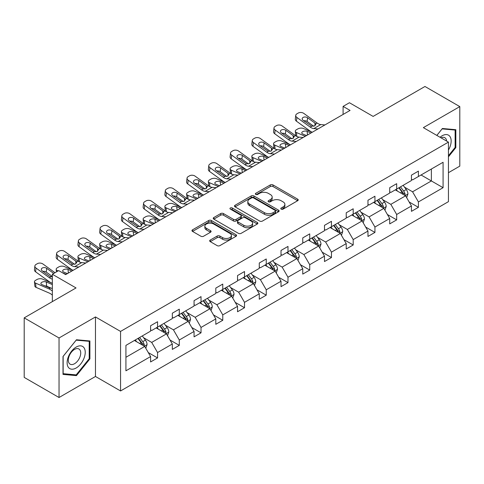 <?xml version="1.0" encoding="UTF-8"?>
<svg xmlns="http://www.w3.org/2000/svg" width="484" height="484" viewBox="0 0 484 484"><rect width="100%" height="100%" fill="white"/><g stroke="black" fill="none" stroke-linecap="round" stroke-linejoin="round"><path stroke-width="0.73" d="M281.198 209.118A1.355 0.78 0 0 0 283.11 209.118L297.642 200.727A1.936 1.119 0 0 0 298.211 199.94A1.936 1.119 0 0 0 297.642 199.148L273.024 184.936A1.936 1.119 0 0 0 270.29 184.936L255.758 193.322A1.355 0.78 0 0 0 255.358 193.878A1.355 0.78 0 0 0 255.758 194.429A1.355 0.78 0 0 0 257.669 194.429L259.551 193.346A6.189 3.576 0 0 1 268.305 193.346L270.356 194.532A6.189 3.576 0 0 1 272.171 197.055A6.189 3.576 0 0 1 270.356 199.583L268.475 200.666A1.355 0.78 0 0 0 268.082 201.223A1.355 0.78 0 0 0 268.475 201.774A1.355 0.78 0 0 0 270.393 201.774L272.268 200.691A6.189 3.576 0 0 1 281.022 200.691L283.079 201.87A6.189 3.576 0 0 1 284.888 204.399A6.189 3.576 0 0 1 283.079 206.928L281.198 208.011A1.355 0.78 0 0 0 280.799 208.568A1.355 0.78 0 0 0 281.198 209.118L281.198 208.011M448.444 172.691L459.8 166.133L459.8 106.601L424.964 86.485L373.128 116.414L349.436 102.735L343.096 106.401L343.096 114.442M59.036 397.515L95.475 376.473L95.475 316.941L59.036 337.977L59.036 397.515L24.2 377.399L24.2 317.867L76.036 287.938L52.351 274.259L52.351 301.617M59.036 337.977L24.2 317.867M210.244 240.052A1.936 1.119 0 0 0 209.675 240.844A1.936 1.119 0 0 0 210.244 241.631L217.147 245.624A1.936 1.119 0 0 0 219.887 245.624L236.023 236.301A1.936 1.119 0 0 0 236.591 235.514A1.936 1.119 0 0 0 236.023 234.722L211.405 220.51A1.936 1.119 0 0 0 208.671 220.51L192.529 229.827A1.936 1.119 0 0 0 191.96 230.62A1.936 1.119 0 0 0 192.529 231.406L200.872 236.222A1.936 1.119 0 0 0 203.607 236.222L210.516 232.235A1.936 1.119 0 0 0 211.084 231.449A1.936 1.119 0 0 0 210.516 230.656L206.378 228.267A5.173 2.989 0 0 1 204.865 226.155A5.173 2.989 0 0 1 208.053 223.396A5.173 2.989 0 0 1 213.698 224.044L229.906 233.403A5.173 2.989 0 0 1 231.419 235.514A5.173 2.989 0 0 1 228.224 238.273A5.173 2.989 0 0 1 222.586 237.626L219.887 236.065A1.936 1.119 0 0 0 217.147 236.065L210.244 240.052L210.244 241.631M52.351 274.259L58.691 270.598L65.655 274.622L350.065 110.419L343.096 106.401M95.475 316.941L120.558 331.419L448.444 142.121L448.444 201.653L120.558 390.957L120.558 331.419M459.8 106.601L423.361 127.637L448.444 142.121M259.69 221.061A1.936 1.119 0 0 0 262.425 221.061L278.56 211.744A1.936 1.119 0 0 0 279.129 210.951A1.936 1.119 0 0 0 278.56 210.165L253.943 195.947A1.936 1.119 0 0 0 251.208 195.947L235.067 205.27A1.936 1.119 0 0 0 234.498 206.057A1.936 1.119 0 0 0 235.067 206.849L259.69 221.061M230.892 209.409A1.355 0.78 0 0 1 232.266 209.602L232.266 207.993L257.294 222.446A1.936 1.119 0 0 1 257.863 223.233A1.936 1.119 0 0 1 257.294 224.025L241.153 233.342A1.936 1.119 0 0 1 238.418 233.342L213.801 219.125L213.801 217.546A1.936 1.119 0 0 0 213.232 218.338A1.936 1.119 0 0 0 213.801 219.125M213.801 217.546L220.704 213.559A1.936 1.119 0 0 1 223.439 213.559L233.427 219.325A1.936 1.119 0 0 0 236.162 219.325L240.742 216.681A1.936 1.119 0 0 0 241.31 215.888A1.936 1.119 0 0 0 240.742 215.102L230.348 209.1A1.355 0.78 0 0 1 229.954 208.543A1.355 0.78 0 0 1 230.789 207.824A1.355 0.78 0 0 1 232.266 207.993M125.925 345.382L150.591 331.141L150.591 325.75L157.554 321.727L157.554 327.117L172.328 318.587L172.328 313.196L179.292 309.179L179.292 314.57L194.066 306.039L194.066 300.649L201.029 296.625L201.029 302.016L215.803 293.492L215.803 288.101L222.767 284.078L222.767 289.468L237.541 280.938L237.541 275.547L244.511 271.524L244.511 276.915L259.279 268.39L259.279 263L266.248 258.976L266.248 264.367L281.016 255.836L281.016 250.446L287.986 246.423L287.986 251.813L302.754 243.289L302.754 237.898L309.724 233.875L309.724 239.265L324.492 230.735L324.492 225.344L331.461 221.321L331.461 226.712L346.229 218.187L346.229 212.797L353.199 208.773L353.199 214.164L367.967 205.633L367.967 200.243L374.937 196.226L374.937 201.61L389.711 193.086L389.711 187.695L396.674 183.672L396.674 189.062L411.448 180.532L411.448 175.148L418.412 171.124L418.412 176.515L443.078 162.273L443.078 187.695L418.412 201.937L418.412 207.327L411.448 211.351L411.448 205.96L396.674 214.485L396.674 219.875L389.711 223.898L389.711 218.508L374.937 227.038L374.937 232.429L367.967 236.446L367.967 231.062L353.199 239.586L353.199 244.977L346.229 249L346.229 243.609L331.461 252.14L331.461 257.53L324.492 261.548L324.492 256.157L309.724 264.688L309.724 270.078L302.754 274.101L302.754 268.711L287.986 277.235L287.986 282.626L281.016 286.649L281.016 281.258L266.248 289.789L266.248 295.179L259.279 299.203L259.279 293.812L244.511 302.337L244.511 307.727L237.541 311.75L237.541 306.36L222.767 314.89L222.767 320.281L215.803 324.304L215.803 318.914L201.029 327.438L201.029 332.829L194.066 336.852L194.066 331.461L179.292 339.992L179.292 345.382L172.328 349.406L172.328 344.015L157.554 352.54L157.554 357.93L150.591 361.953L150.591 356.563L125.925 370.804L125.925 345.382M156.163 327.922L166.472 333.875L151.704 342.406L143.639 337.747M151.704 342.406L157.554 352.54M166.472 333.875L172.328 344.015M150.591 329.852L151.704 330.499L157.554 327.117M177.9 315.374L188.209 321.328L173.441 329.852L165.377 325.194M173.441 329.852L179.292 339.992M188.209 321.328L194.066 331.461M172.328 317.304L173.441 317.946L179.292 314.57M199.638 302.821L209.947 308.774L195.179 317.304L187.114 312.646M195.179 317.304L201.029 327.438M209.947 308.774L215.803 318.914M194.066 304.751L195.179 305.398L201.029 302.016M221.376 290.273L231.691 296.226L216.917 304.751L208.852 300.098M216.917 304.751L222.767 314.89M231.691 296.226L237.541 306.36M215.803 292.203L216.917 292.844L222.767 289.468M243.113 277.719L253.428 283.672L238.654 292.203L230.59 287.544M238.654 292.203L244.511 302.337M253.428 283.672L259.279 293.812M237.541 279.649L238.654 280.296L244.511 276.915M264.851 265.171L275.166 271.125L260.392 279.649L252.327 274.997M260.392 279.649L266.248 289.789M275.166 271.125L281.016 281.258M259.279 267.101L260.392 267.743L266.248 264.367M286.589 252.618L296.904 258.571L282.13 267.101L274.065 262.443M282.13 267.101L287.986 277.235M296.904 258.571L302.754 268.711M281.016 254.548L282.13 255.195L287.986 251.813M308.326 240.07L318.641 246.023L303.867 254.548L295.803 249.895M303.867 254.548L309.724 264.688M318.641 246.023L324.492 256.157M302.754 242L303.867 242.641L309.724 239.265M330.07 227.516L340.379 233.469L325.611 242L317.54 237.341M325.611 242L331.461 252.14M340.379 233.469L346.229 243.609M324.492 229.452L325.611 230.094L331.461 226.712M351.808 214.969L362.117 220.922L347.349 229.452L339.284 224.794M347.349 229.452L353.199 239.586M362.117 220.922L367.967 231.062M346.229 216.899L347.349 217.54L353.199 214.164M373.545 202.415L383.854 208.374L369.086 216.899L361.022 212.24M369.086 216.899L374.937 227.038M383.854 208.374L389.711 218.508M367.967 204.351L369.086 204.992L374.937 201.61M395.283 189.867L405.592 195.82L390.824 204.351L382.759 199.692M390.824 204.351L396.674 214.485M405.592 195.82L411.448 205.96M389.711 191.797L390.824 192.444L396.674 189.062M421.062 174.984L431.371 180.937L412.562 191.797L404.497 187.145M412.562 191.797L418.412 201.937M443.078 187.695L431.371 180.937L431.371 169.031L443.078 162.273M95.475 376.473L120.558 390.957M411.448 179.249L412.562 179.891L418.412 176.515M125.925 357.289L144.734 346.429L134.425 340.47M144.734 346.429L150.591 356.563M409.149 201.973L418.412 207.327M387.412 214.527L396.674 219.875M365.668 227.075L374.937 232.429M343.93 239.628L353.199 244.977M322.193 252.176L331.461 257.53M300.455 264.73L309.724 270.078M278.717 277.278L287.986 282.626M256.98 289.831L266.248 295.179M235.242 302.379L244.511 307.727M213.504 314.927L222.767 320.281M191.767 327.48L201.029 332.829M170.029 340.028L179.292 345.382M148.292 352.582L157.554 357.93M448.444 156.81L455.831 147.626L455.831 129.694L442.382 128.496L436.822 135.411M89.903 358.892L89.903 340.96L76.454 339.762L63.011 356.49L63.011 374.416L76.454 375.62L89.903 358.892L89.207 358.487M281.736 209.312L283.079 208.537A6.189 3.576 0 0 0 284.888 206.009L284.888 204.399M272.171 197.055L272.171 198.664A6.189 3.576 0 0 1 270.356 201.193L269.019 201.967M297.642 199.148L297.642 200.727L273.024 186.546A1.936 1.119 0 0 0 270.29 186.546L256.296 194.622M278.536 211.756L253.943 197.557A1.936 1.119 0 0 0 251.208 197.557L235.091 206.862M275.142 211.508A1.355 0.78 0 0 0 275.541 210.951A1.355 0.78 0 0 0 275.142 210.401L253.531 197.926A1.355 0.78 0 0 0 251.619 197.926L249.635 199.069A6.189 3.576 0 0 0 247.82 201.598A6.189 3.576 0 0 0 249.635 204.121L264.409 212.651A6.189 3.576 0 0 0 273.157 212.651L275.142 211.508L275.142 213.117A1.355 0.78 0 0 0 275.541 212.561L275.541 210.951M247.82 201.598L247.82 203.207A6.189 3.576 0 0 0 249.635 205.73L249.635 204.121M275.142 213.117L273.157 214.261A6.189 3.576 0 0 1 264.409 214.261L249.635 205.73M213.825 219.143L220.704 215.168L220.704 213.559M241.31 215.888L241.31 217.498A1.936 1.119 0 0 1 240.742 218.29L236.162 220.934A1.936 1.119 0 0 1 233.427 220.934L223.439 215.168A1.936 1.119 0 0 0 220.704 215.168M232.266 209.602L257.27 224.038M243.785 225.308A5.173 2.989 0 0 0 249.423 225.955A5.173 2.989 0 0 0 252.618 223.197A5.173 2.989 0 0 0 251.105 221.079L245.394 217.788A1.936 1.119 0 0 0 242.659 217.788L238.074 220.432A1.936 1.119 0 0 0 237.511 221.218A1.936 1.119 0 0 0 238.074 222.011L243.785 225.308L243.785 226.917A5.173 2.989 0 0 0 249.423 227.565A5.173 2.989 0 0 0 252.618 224.806L252.618 223.197M237.511 221.218L237.511 222.828A1.936 1.119 0 0 0 238.074 223.62L238.074 222.011M243.785 226.917L238.074 223.62M231.419 235.514L231.419 237.124A5.173 2.989 0 0 1 228.224 239.882A5.173 2.989 0 0 1 222.586 239.235L219.887 237.674A1.936 1.119 0 0 0 217.147 237.674L210.268 241.649M204.865 226.155L204.865 227.764A5.173 2.989 0 0 0 206.378 229.876L206.378 228.267M210.492 232.253L206.378 229.876M236.023 234.722L236.023 236.301L211.405 222.12A1.936 1.119 0 0 0 208.671 222.12L192.553 231.425L192.529 229.827M455.129 147.221L455.831 147.626M75.032 374.798L76.454 375.62M406.651 197.653L407.933 193.957A5.221 3.013 -120 0 0 406.27 189.51L403.142 185.33M317.97 128.95L313.82 128.593A9.855 5.687 60 0 1 310.214 127.092L296.873 117.443L296.438 121.181L309.778 130.831A14.78 8.53 60 0 0 312.222 132.271L303.401 128.484A3.939 1.972 -5.9 0 0 297.848 128.901L296.456 129.706A3.939 1.972 -5.9 0 0 295.3 131.303A3.939 1.972 -5.9 0 0 296.438 132.507L296.843 136.47M397.527 191.162L396.172 189.353M305.235 136.306L296.438 132.507M404.824 195.379L405.114 194.175A5.221 3.013 -120 0 0 403.62 191.035L400.492 186.86M399.185 187.617L402.627 192.208A2.662 1.537 60 0 1 403.111 193.019L405.114 194.175M310.946 133.003L307.122 131.358A3.152 1.579 174.1 0 0 302.681 131.69A3.152 1.579 174.1 0 0 301.762 132.967A3.152 1.579 174.1 0 0 302.663 133.929L306.487 135.581M295.839 135.895A3.939 1.972 174.1 0 1 295.736 135.544L295.3 131.303M306.832 135.381A3.152 1.579 -5.9 0 0 305.803 135.284M398.822 187.822L401.95 192.003A5.221 3.013 60 0 1 403.251 194.465M324.939 124.926L320.783 124.57A9.855 5.687 60 0 1 317.183 123.069L303.837 113.419A3.939 2.541 6.7 0 0 298.289 113.032L296.892 113.837A3.939 2.541 6.7 0 0 295.742 115.38A3.939 2.541 6.7 0 0 296.873 117.443M315.011 125.779L314.902 123.051L315.683 123.94L314.915 125.84L311.714 126.227L303.105 120.322A3.152 2.033 -173.3 0 1 302.197 118.665A3.152 2.033 -173.3 0 1 303.123 117.43A3.152 2.033 -173.3 0 1 307.564 117.745L307.122 121.484L313.747 126.276M307.122 121.484A3.152 2.033 6.7 0 0 303.752 120.788M296.438 121.181A3.939 2.541 -173.3 0 1 295.307 119.118L295.742 115.38M314.902 123.051L307.564 117.745M317.183 123.069L315.683 123.94L315.834 124.509M384.913 210.207L386.196 206.505A5.221 3.013 -120 0 0 384.532 202.058L381.398 197.883M290.461 144.831L281.664 141.038A3.939 1.972 -5.9 0 0 276.11 141.449L274.718 142.254A3.939 1.972 -5.9 0 0 273.563 143.851A3.939 1.972 -5.9 0 0 274.694 145.061L275.106 149.024M375.79 203.716L374.434 201.907M283.497 148.854L274.694 145.061M383.086 207.926L383.376 206.728A5.221 3.013 -120 0 0 381.882 203.589L378.754 199.408M377.447 200.164L380.89 204.762A2.662 1.537 60 0 1 381.374 205.567L383.376 206.728M289.208 145.557L285.385 143.905A3.152 1.579 174.1 0 0 280.944 144.238A3.152 1.579 174.1 0 0 280.018 145.515A3.152 1.579 174.1 0 0 280.926 146.483L284.749 148.128M274.101 148.449A3.939 1.972 174.1 0 1 273.998 148.098L273.563 143.851M285.094 147.929A3.152 1.579 -5.9 0 0 284.066 147.832M377.078 200.376L380.212 204.55A5.221 3.013 60 0 1 381.513 207.019M363.175 222.755L364.458 219.052A5.221 3.013 -120 0 0 362.794 214.606L359.66 210.431M268.723 157.385L259.926 153.585A3.939 1.972 -5.9 0 0 254.372 154.003L252.981 154.807A3.939 1.972 -5.9 0 0 251.825 156.405A3.939 1.972 -5.9 0 0 252.957 157.609L253.368 161.571M354.052 216.263L352.697 214.454M261.759 161.402L252.957 157.609M361.348 220.474L361.639 219.276A5.221 3.013 -120 0 0 360.144 216.136L357.017 211.962M355.71 212.718L359.152 217.31A2.662 1.537 60 0 1 359.636 218.121L361.639 219.276M267.471 158.105L263.647 156.459A3.152 1.579 174.1 0 0 259.206 156.792A3.152 1.579 174.1 0 0 258.281 158.068A3.152 1.579 174.1 0 0 259.188 159.03L263.012 160.682M252.364 160.997A3.939 1.972 174.1 0 1 252.261 160.646L251.825 156.405M263.356 160.482A3.152 1.579 -5.9 0 0 262.328 160.386M355.341 212.924L358.475 217.104A5.221 3.013 60 0 1 359.775 219.567M296.232 141.503L292.082 141.147A9.855 5.687 60 0 1 288.476 139.646L275.136 129.996L274.694 133.735A3.939 2.541 -173.3 0 1 273.569 131.666L274.004 127.927A3.939 2.541 6.7 0 0 275.136 129.996M290.485 144.819A14.78 8.53 60 0 1 288.041 143.385L274.694 133.735M303.196 137.48L299.045 137.123A9.855 5.687 60 0 1 295.446 135.623L282.099 125.973A3.939 2.541 6.7 0 0 276.552 125.58L275.154 126.385A3.939 2.541 6.7 0 0 274.004 127.927M293.274 138.327L293.165 135.605L293.945 136.488L293.177 138.388L289.976 138.781L281.367 132.87A3.152 2.033 -173.3 0 1 280.46 131.218A3.152 2.033 -173.3 0 1 281.379 129.984A3.152 2.033 -173.3 0 1 285.826 130.293L285.385 134.032L292.009 138.823M285.385 134.032A3.152 2.033 6.7 0 0 282.015 133.342M293.165 135.605L285.826 130.293M295.446 135.623L293.945 136.488L294.097 137.057M274.495 154.051L270.344 153.694A9.855 5.687 60 0 1 266.738 152.194L253.398 142.544L252.957 146.283A3.939 2.541 -173.3 0 1 251.831 144.22L252.267 140.481A3.939 2.541 6.7 0 0 253.398 142.544M268.747 157.367A14.78 8.53 60 0 1 266.303 155.933L252.957 146.283M281.458 150.028L277.308 149.671A9.855 5.687 60 0 1 273.708 148.171L260.362 138.521A3.939 2.541 6.7 0 0 254.808 138.134L253.416 138.938A3.939 2.541 6.7 0 0 252.267 140.481M271.536 150.875L271.427 148.152L272.208 149.042L271.433 150.941L268.239 151.329L259.624 145.418A3.152 2.033 -173.3 0 1 258.722 143.766A3.152 2.033 -173.3 0 1 259.642 142.532A3.152 2.033 -173.3 0 1 264.082 142.847L263.647 146.585L270.272 151.371M263.647 146.585A3.152 2.033 6.7 0 0 260.277 145.89M271.427 148.152L264.082 142.847M273.708 148.171L272.208 149.042L272.359 149.61M448.444 150.07A12.808 7.393 120 0 0 449.945 146.961A12.808 7.393 120 0 0 449.376 135.829A12.808 7.393 120 0 0 440.041 137.268M446.629 141.068A8.772 5.064 120 0 0 444.838 137.716A8.772 5.064 120 0 0 441.039 137.843M436.852 135.423L442.104 128.889L455.129 130.057L455.129 147.426L448.444 155.745M454.27 129.555L455.129 130.057M84.022 358.227A12.808 7.393 120 0 0 80.707 345.854A12.808 7.393 120 0 0 68.335 356.829A12.808 7.393 120 0 0 71.65 369.201A12.808 7.393 120 0 0 84.022 358.227M79.896 357.053A8.772 5.064 120 0 0 78.91 348.982A8.772 5.064 120 0 0 69.158 356.097A8.772 5.064 120 0 0 70.144 364.174A8.772 5.064 120 0 0 79.896 357.053M63.15 373.739L63.15 356.363L76.176 340.155L89.207 341.323L89.207 358.692L76.176 374.9L63.011 373.654M88.342 340.821L89.207 341.323M341.438 235.309L342.72 231.606A5.221 3.013 -120 0 0 341.051 227.159L337.923 222.985M246.985 169.932L238.188 166.139A3.939 1.972 -5.9 0 0 232.635 166.55L231.243 167.355A3.939 1.972 -5.9 0 0 230.088 168.952A3.939 1.972 -5.9 0 0 231.219 170.156L231.63 174.119M332.314 228.817L330.959 227.002M240.022 173.956L231.219 170.156M339.611 233.028L339.901 231.83A5.221 3.013 -120 0 0 338.407 228.69L335.279 224.509M333.966 225.266L337.415 229.864A2.662 1.537 60 0 1 337.892 230.668L339.901 231.83M245.733 170.658L241.909 169.007A3.152 1.579 174.1 0 0 237.469 169.339A3.152 1.579 174.1 0 0 236.543 170.616A3.152 1.579 174.1 0 0 237.45 171.584L241.274 173.23M230.626 173.544A3.939 1.972 174.1 0 1 230.523 173.193L230.088 168.952M241.619 173.03A3.152 1.579 -5.9 0 0 240.59 172.933M333.603 225.477L336.731 229.652A5.221 3.013 60 0 1 338.038 232.12M252.757 166.605L248.601 166.248A9.855 5.687 60 0 1 245.001 164.748L231.654 155.098L231.219 158.837A3.939 2.541 -173.3 0 1 230.094 156.768L230.529 153.029A3.939 2.541 6.7 0 0 231.654 155.098M247.009 169.92A14.78 8.53 60 0 1 244.565 168.486L231.219 158.837M259.72 162.582L255.57 162.225A9.855 5.687 60 0 1 251.97 160.724L238.624 151.075A3.939 2.541 6.7 0 0 233.07 150.681L231.679 151.486A3.939 2.541 6.7 0 0 230.529 153.029M249.798 163.429L249.683 160.706L250.464 161.589L249.696 163.489L246.501 163.876L237.886 157.972A3.152 2.033 -173.3 0 1 236.985 156.32A3.152 2.033 -173.3 0 1 237.904 155.086A3.152 2.033 -173.3 0 1 242.345 155.394L241.909 159.133L248.534 163.925M241.909 159.133A3.152 2.033 6.7 0 0 238.539 158.443M249.683 160.706L242.345 155.394M251.97 160.724L250.464 161.589L250.621 162.158M319.7 247.856L320.983 244.154A5.221 3.013 -120 0 0 319.313 239.707L316.185 235.533M225.248 182.48L216.451 178.687A3.939 1.972 -5.9 0 0 210.897 179.104L209.505 179.909A3.939 1.972 -5.9 0 0 208.35 181.506A3.939 1.972 -5.9 0 0 209.481 182.71L209.893 186.673M310.577 241.365L309.222 239.556M218.278 186.503L209.481 182.71M317.873 245.576L318.163 244.378A5.221 3.013 -120 0 0 316.669 241.238L313.541 237.063M312.228 237.819L315.671 242.411A2.662 1.537 60 0 1 316.155 243.222L318.163 244.378M223.995 183.206L220.172 181.561A3.152 1.579 174.1 0 0 215.731 181.893A3.152 1.579 174.1 0 0 214.805 183.17A3.152 1.579 174.1 0 0 215.713 184.132L219.536 185.783M208.888 186.098A3.939 1.972 174.1 0 1 208.786 185.747L208.35 181.506M219.881 185.584A3.152 1.579 -5.9 0 0 218.853 185.487M311.865 238.025L314.993 242.206A5.221 3.013 60 0 1 316.294 244.668M231.019 179.153L226.863 178.796A9.855 5.687 60 0 1 223.263 177.295L209.917 167.645L209.481 171.384A3.939 2.541 -173.3 0 1 208.356 169.315L208.792 165.582A3.939 2.541 6.7 0 0 209.917 167.645M225.272 182.468A14.78 8.53 60 0 1 222.828 181.034L209.481 171.384M237.983 175.129L233.832 174.772A9.855 5.687 60 0 1 230.227 173.272L216.886 163.622A3.939 2.541 6.7 0 0 211.333 163.235L209.941 164.04A3.939 2.541 6.7 0 0 208.792 165.582M228.061 175.976L227.946 173.254L228.726 174.143L227.958 176.037L224.764 176.43L216.148 170.519A3.152 2.033 -173.3 0 1 215.247 168.868A3.152 2.033 -173.3 0 1 216.167 167.633A3.152 2.033 -173.3 0 1 220.607 167.948L220.172 171.687L226.796 176.472M220.172 171.687A3.152 2.033 6.7 0 0 216.802 170.991M227.946 173.254L220.607 167.948M230.227 173.272L228.726 174.143L228.884 174.706M297.962 260.41L299.245 256.708A5.221 3.013 -120 0 0 297.575 252.261L294.447 248.08M209.276 191.7L205.125 191.349A9.855 5.687 60 0 1 201.525 189.849L188.179 180.199L187.744 183.932L201.09 193.588A14.78 8.53 60 0 0 203.534 195.022L194.713 191.234A3.939 1.972 -5.9 0 0 189.159 191.652L187.768 192.457A3.939 1.972 -5.9 0 0 186.612 194.054A3.939 1.972 -5.9 0 0 187.744 195.258L188.149 199.22M288.839 253.918L287.484 252.103M196.54 199.057L187.744 195.258M296.129 258.129L296.426 256.931A5.221 3.013 -120 0 0 294.931 253.785L291.804 249.611M290.491 250.367L293.933 254.965A2.662 1.537 60 0 1 294.417 255.77L296.426 256.931M202.258 195.76L198.434 194.108A3.152 1.579 174.1 0 0 193.993 194.441A3.152 1.579 174.1 0 0 193.068 195.718A3.152 1.579 174.1 0 0 193.975 196.686L197.799 198.331M187.151 198.646A3.939 1.972 174.1 0 1 187.048 198.295L186.612 194.054M198.144 198.131A3.152 1.579 -5.9 0 0 197.109 198.035M290.128 250.579L293.256 254.753A5.221 3.013 60 0 1 294.556 257.222M216.245 187.683L212.095 187.326A9.855 5.687 60 0 1 208.489 185.826L195.149 176.176A3.939 2.541 6.7 0 0 189.595 175.783L188.203 176.587A3.939 2.541 6.7 0 0 187.054 178.13A3.939 2.541 6.7 0 0 188.179 180.199M206.323 188.53L206.208 185.808L206.989 186.691L206.22 188.591L203.026 188.978L194.411 183.073A3.152 2.033 -173.3 0 1 193.509 181.421A3.152 2.033 -173.3 0 1 194.429 180.187A3.152 2.033 -173.3 0 1 198.87 180.496L198.434 184.235L205.053 189.026M198.434 184.235A3.152 2.033 6.7 0 0 195.064 183.545M187.744 183.932A3.939 2.541 -173.3 0 1 186.618 181.869L187.054 178.13M206.208 185.808L198.87 180.496M208.489 185.826L206.989 186.691L207.14 187.26M276.225 272.958L277.507 269.255A5.221 3.013 -120 0 0 275.838 264.808L272.71 260.634M181.772 207.582L172.976 203.788A3.939 1.972 -5.9 0 0 167.422 204.206L166.03 205.01A3.939 1.972 -5.9 0 0 164.875 206.607A3.939 1.972 -5.9 0 0 166.006 207.811L166.411 211.774M267.101 266.466L265.74 264.657M174.803 211.605L166.006 207.811M274.392 270.677L274.688 269.479A5.221 3.013 -120 0 0 273.194 266.339L270.06 262.165M268.753 262.915L272.196 267.513A2.662 1.537 60 0 1 272.68 268.324L274.688 269.479M180.52 208.308L176.696 206.656A3.152 1.579 174.1 0 0 172.256 206.989A3.152 1.579 174.1 0 0 171.33 208.271A3.152 1.579 174.1 0 0 172.237 209.233L176.061 210.885M165.413 211.199A3.939 1.972 174.1 0 1 165.31 210.849L164.875 206.607M176.406 210.685A3.152 1.579 -5.9 0 0 175.371 210.588M268.39 263.127L271.518 267.301A5.221 3.013 60 0 1 272.819 269.769M187.538 204.254L183.388 203.897A9.855 5.687 60 0 1 179.788 202.397L166.442 192.747L166.006 196.486A3.939 2.541 -173.3 0 1 164.881 194.417L165.316 190.678A3.939 2.541 6.7 0 0 166.442 192.747M181.796 207.569A14.78 8.53 60 0 1 179.346 206.136L166.006 196.486M194.507 200.231L190.357 199.874A9.855 5.687 60 0 1 186.751 198.373L173.411 188.724A3.939 2.541 6.7 0 0 167.857 188.33L166.466 189.135A3.939 2.541 6.7 0 0 165.316 190.678M184.585 201.078L184.471 198.355L185.251 199.239L184.483 201.138L181.288 201.532L172.673 195.621A3.152 2.033 -173.3 0 1 171.772 193.969A3.152 2.033 -173.3 0 1 172.691 192.735A3.152 2.033 -173.3 0 1 177.132 193.049L176.696 196.788L183.315 201.574M176.696 196.788A3.152 2.033 6.7 0 0 173.326 196.093M184.471 198.355L177.132 193.049M186.751 198.373L185.251 199.239L185.402 199.807M254.487 285.506L255.77 281.809A5.221 3.013 -120 0 0 254.1 277.362L250.972 273.182M160.035 220.135L151.238 216.336A3.939 1.972 -5.9 0 0 145.684 216.753L144.292 217.558A3.939 1.972 -5.9 0 0 143.137 219.155A3.939 1.972 -5.9 0 0 144.268 220.359L144.674 224.322M245.364 279.02L244.003 277.205M153.065 224.159L144.268 220.359M252.654 283.231L252.951 282.033A5.221 3.013 -120 0 0 251.45 278.887L248.322 274.712M247.015 275.469L250.458 280.067A2.662 1.537 60 0 1 250.942 280.871L252.951 282.033M158.782 220.855L154.959 219.21A3.152 1.579 174.1 0 0 150.518 219.542A3.152 1.579 174.1 0 0 149.592 220.819A3.152 1.579 174.1 0 0 150.5 221.781L154.323 223.433M143.675 223.747A3.939 1.972 174.1 0 1 143.573 223.396L143.137 219.155M154.668 223.233A3.152 1.579 -5.9 0 0 153.634 223.136M246.652 275.68L249.78 279.855A5.221 3.013 60 0 1 251.081 282.323M165.8 216.802L161.65 216.451A9.855 5.687 60 0 1 158.05 214.95L144.704 205.295L144.268 209.034A3.939 2.541 -173.3 0 1 143.137 206.971L143.579 203.232A3.939 2.541 6.7 0 0 144.704 205.295M160.053 220.123A14.78 8.53 60 0 1 157.609 218.689L144.268 209.034M172.77 212.778L168.62 212.428A9.855 5.687 60 0 1 165.014 210.927L151.673 201.277A3.939 2.541 6.7 0 0 146.12 200.884L144.728 201.689A3.939 2.541 6.7 0 0 143.579 203.232M162.848 213.632L162.733 210.909L163.513 211.792L162.745 213.692L159.551 214.079L150.935 208.174A3.152 2.033 -173.3 0 1 150.034 206.517A3.152 2.033 -173.3 0 1 150.954 205.283A3.152 2.033 -173.3 0 1 155.394 205.597L154.959 209.336L161.577 214.128M154.959 209.336A3.152 2.033 6.7 0 0 151.589 208.646M162.733 210.909L155.394 205.597M165.014 210.927L163.513 211.792L163.665 212.361M232.75 298.059L234.026 294.357A5.221 3.013 -120 0 0 232.362 289.91L229.234 285.735M144.063 229.356L139.912 228.999A9.855 5.687 60 0 1 136.306 227.498L122.966 217.848L122.531 221.587L135.871 231.237A14.78 8.53 60 0 0 138.315 232.671L129.494 228.89A3.939 1.972 -5.9 0 0 123.946 229.307L122.549 230.112A3.939 1.972 -5.9 0 0 121.393 231.703A3.939 1.972 -5.9 0 0 122.531 232.913L122.936 236.876M223.62 291.568L222.265 289.759M131.327 236.706L122.531 232.913M230.916 295.778L231.207 294.581A5.221 3.013 -120 0 0 229.712 291.441L226.585 287.26M225.278 288.016L228.72 292.614A2.662 1.537 60 0 1 229.204 293.425L231.207 294.581M137.039 233.409L133.221 231.757A3.152 1.579 174.1 0 0 128.78 232.09A3.152 1.579 174.1 0 0 127.855 233.373A3.152 1.579 174.1 0 0 128.762 234.335L132.58 235.98M121.938 236.301A3.939 1.972 174.1 0 1 121.835 235.95L121.393 231.703M132.931 235.781A3.152 1.579 -5.9 0 0 131.896 235.69M224.915 288.228L228.043 292.403A5.221 3.013 60 0 1 229.343 294.871M151.032 225.332L146.882 224.975A9.855 5.687 60 0 1 143.276 223.475L129.936 213.825A3.939 2.541 6.7 0 0 124.382 213.432L122.99 214.237A3.939 2.541 6.7 0 0 121.841 215.779A3.939 2.541 6.7 0 0 122.966 217.848M141.11 226.179L140.995 223.457L141.776 224.34L141.007 226.24L137.813 226.633L129.198 220.722A3.152 2.033 -173.3 0 1 128.296 219.071A3.152 2.033 -173.3 0 1 129.216 217.836A3.152 2.033 -173.3 0 1 133.657 218.151L133.221 221.89L139.84 226.675M133.221 221.89A3.152 2.033 6.7 0 0 129.851 221.194M122.531 221.587A3.939 2.541 -173.3 0 1 121.399 219.518L121.841 215.779M140.995 223.457L133.657 218.151M143.276 223.475L141.776 224.34L141.927 224.909M211.012 310.607L212.288 306.91A5.221 3.013 -120 0 0 210.625 302.464L207.497 298.283M116.559 245.237L107.757 241.437A3.939 1.972 -5.9 0 0 102.209 241.855L100.811 242.659A3.939 1.972 -5.9 0 0 99.656 244.257A3.939 1.972 -5.9 0 0 100.793 245.461L101.198 249.423M201.882 304.115L200.527 302.306M109.59 249.26L100.793 245.461M209.179 308.332L209.469 307.128A5.221 3.013 -120 0 0 207.975 303.988L204.847 299.814M203.54 300.57L206.983 305.162A2.662 1.537 60 0 1 207.467 305.973L209.469 307.128M115.301 245.957L111.483 244.311A3.152 1.579 174.1 0 0 107.043 244.644A3.152 1.579 174.1 0 0 106.117 245.92A3.152 1.579 174.1 0 0 107.025 246.882L110.842 248.534M100.194 248.849A3.939 1.972 174.1 0 1 100.091 248.498L99.656 244.257M111.193 248.334A3.152 1.579 -5.9 0 0 110.158 248.238M203.177 300.782L206.305 304.956A5.221 3.013 60 0 1 207.606 307.419M189.268 323.161L190.551 319.458A5.221 3.013 -120 0 0 188.887 315.011L185.759 310.837M94.822 257.784L86.019 253.991A3.939 1.972 -5.9 0 0 80.471 254.403L79.073 255.207A3.939 1.972 -5.9 0 0 77.918 256.804A3.939 1.972 -5.9 0 0 79.055 258.014L79.461 261.977M180.145 316.669L178.79 314.86M87.852 261.808L79.055 258.014M187.441 320.88L187.732 319.682A5.221 3.013 -120 0 0 186.237 316.542L183.109 312.361M181.802 313.118L185.245 317.716A2.662 1.537 60 0 1 185.729 318.526L187.732 319.682M93.563 258.51L89.746 256.859A3.152 1.579 174.1 0 0 85.299 257.192A3.152 1.579 174.1 0 0 84.379 258.468A3.152 1.579 174.1 0 0 85.287 259.436L89.104 261.082M78.456 261.402A3.939 1.972 174.1 0 1 78.354 261.051L77.918 256.804M89.449 260.882A3.152 1.579 -5.9 0 0 88.421 260.791M181.439 313.329L184.567 317.504A5.221 3.013 60 0 1 185.868 319.972M167.531 335.708L168.813 332.012A5.221 3.013 -120 0 0 167.149 327.559L164.022 323.385M73.078 270.338L64.281 266.539A3.939 1.972 -5.9 0 0 58.727 266.956L57.336 267.761A3.939 1.972 -5.9 0 0 56.18 269.358A3.939 1.972 -5.9 0 0 57.318 270.562L57.396 271.349M158.407 329.217L157.052 327.408M66.114 274.355L62.49 272.794M58.14 270.919L57.318 270.562M165.703 333.428L165.994 332.23A5.221 3.013 -120 0 0 164.499 329.09L161.372 324.915M160.065 325.671L163.507 330.263A2.662 1.537 60 0 1 163.991 331.074L165.994 332.23M71.826 271.058L68.002 269.413A3.152 1.579 174.1 0 0 63.561 269.745A3.152 1.579 174.1 0 0 62.642 271.022A3.152 1.579 174.1 0 0 63.543 271.984L67.367 273.635M67.712 273.436A3.152 1.579 -5.9 0 0 66.683 273.339M159.702 325.877L162.83 330.058A5.221 3.013 60 0 1 164.13 332.52M122.325 241.903L118.175 241.546A9.855 5.687 60 0 1 114.569 240.046L101.229 230.396L100.793 234.135A3.939 2.541 -173.3 0 1 99.662 232.072L100.097 228.333A3.939 2.541 6.7 0 0 101.229 230.396M116.577 245.225A14.78 8.53 60 0 1 114.133 243.785L100.793 234.135M129.295 237.88L125.144 237.529A9.855 5.687 60 0 1 121.538 236.029L108.198 226.373A3.939 2.541 6.7 0 0 102.644 225.986L101.253 226.79A3.939 2.541 6.7 0 0 100.097 228.333M119.373 238.733L119.258 236.004L120.038 236.894L119.27 238.793L116.075 239.181L107.46 233.276A3.152 2.033 -173.3 0 1 106.559 231.618A3.152 2.033 -173.3 0 1 107.478 230.384A3.152 2.033 -173.3 0 1 111.919 230.699L111.483 234.438L118.102 239.229M111.483 234.438A3.152 2.033 6.7 0 0 108.113 233.748M119.258 236.004L111.919 230.699M121.538 236.029L120.038 236.894L120.189 237.463M100.587 254.457L96.437 254.1A9.855 5.687 60 0 1 92.831 252.6L79.491 242.95L79.055 246.689A3.939 2.541 -173.3 0 1 77.924 244.62L78.36 240.881A3.939 2.541 6.7 0 0 79.491 242.95M94.84 257.772A14.78 8.53 60 0 1 92.396 256.339L79.055 246.689M107.557 250.434L103.401 250.077A9.855 5.687 60 0 1 99.801 248.576L86.454 238.927A3.939 2.541 6.7 0 0 80.907 238.533L79.509 239.338A3.939 2.541 6.7 0 0 78.36 240.881M97.629 251.281L97.52 248.558L98.3 249.441L97.532 251.341L94.332 251.734L85.722 245.824A3.152 2.033 -173.3 0 1 84.821 244.172A3.152 2.033 -173.3 0 1 85.741 242.938A3.152 2.033 -173.3 0 1 90.181 243.252L89.746 246.985L96.364 251.777M89.746 246.985A3.152 2.033 6.7 0 0 86.37 246.296M97.52 248.558L90.181 243.252M99.801 248.576L98.3 249.441L98.452 250.01M78.85 267.005L74.699 266.648A9.855 5.687 60 0 1 71.094 265.147L57.753 255.498L57.318 259.236A3.939 2.541 -173.3 0 1 56.186 257.173L56.622 253.434A3.939 2.541 6.7 0 0 57.753 255.498M73.102 270.326A14.78 8.53 60 0 1 70.658 268.886L57.318 259.236M85.819 262.981L81.663 262.624A9.855 5.687 60 0 1 78.063 261.124L64.717 251.474A3.939 2.541 6.7 0 0 59.169 251.087L57.771 251.892A3.939 2.541 6.7 0 0 56.622 253.434M75.891 263.828L75.782 261.106L76.563 261.995L75.794 263.895L72.594 264.282L63.985 258.371A3.152 2.033 -173.3 0 1 63.083 256.72A3.152 2.033 -173.3 0 1 64.003 255.485A3.152 2.033 -173.3 0 1 68.444 255.8L68.002 259.539L74.627 264.325M68.002 259.539A3.152 2.033 6.7 0 0 64.632 258.843M75.782 261.106L68.444 255.8M78.063 261.124L76.563 261.995L76.714 262.564M145.793 348.262L147.076 344.56A5.221 3.013 -120 0 0 145.412 340.113L142.284 335.938M52.351 283.322L42.544 279.093A3.939 1.972 -5.9 0 0 36.99 279.504L35.598 280.309A3.939 1.972 -5.9 0 0 34.443 281.906A3.939 1.972 -5.9 0 0 35.574 283.11L36.016 287.357A3.939 1.972 174.1 0 1 34.878 286.153L34.443 281.906M136.669 341.771L135.314 339.962M52.351 291.005A14.78 8.53 -120 0 0 48.92 288.869L35.574 283.11M52.351 295.155A9.855 5.687 -120 0 0 49.356 293.11L36.016 287.357M143.966 345.981L144.256 344.783A5.221 3.013 -120 0 0 142.762 341.644L139.634 337.463M138.327 338.219L141.77 342.817A2.662 1.537 60 0 1 142.254 343.622L144.256 344.783M52.351 288.337L49.755 287.968L41.805 284.538A3.152 1.579 174.1 0 1 40.898 283.57A3.152 1.579 174.1 0 1 41.824 282.293A3.152 1.579 174.1 0 1 46.264 281.96L52.351 284.586M51.661 288.343L46.706 286.207A3.152 1.579 -5.9 0 0 44.945 285.887M137.958 338.431L141.092 342.605A5.221 3.013 60 0 1 142.393 345.074M52.351 279.111A9.855 5.687 60 0 1 49.356 277.701L36.016 268.051L35.574 271.79A3.939 2.541 -173.3 0 1 34.449 269.721L34.884 265.982A3.939 2.541 6.7 0 0 36.016 268.051M52.351 283.261A14.78 8.53 60 0 1 48.92 281.44L35.574 271.79M55.007 272.728L42.979 264.028A3.939 2.541 6.7 0 0 37.431 263.635L36.034 264.439A3.939 2.541 6.7 0 0 34.884 265.982M52.351 276.957L49.586 276.231L42.247 270.925A3.152 2.033 -173.3 0 1 41.34 269.273A3.152 2.033 -173.3 0 1 42.259 268.039A3.152 2.033 -173.3 0 1 46.706 268.348L46.264 272.087L52.351 276.485M46.264 272.087A3.152 2.033 6.7 0 0 42.895 271.397M53.754 273.448L46.706 268.348M283.079 208.537L283.079 206.928M268.475 201.774L268.475 200.666M270.356 201.193L270.356 199.583M255.758 194.429L255.758 193.322M270.29 186.546L270.29 184.936M273.024 186.546L273.024 184.936M235.067 206.849L235.067 205.27M251.208 197.557L251.208 195.947M253.943 197.557L253.943 195.947M278.56 211.744L278.56 210.165M264.409 214.261L264.409 212.651M273.157 214.261L273.157 212.651M223.439 215.168L223.439 213.559M233.427 220.934L233.427 219.325M236.162 220.934L236.162 219.325M240.742 218.29L240.742 216.681M257.294 224.025L257.294 222.446M217.147 237.674L217.147 236.065M219.887 237.674L219.887 236.065M222.586 239.235L222.586 237.626M210.516 232.235L210.516 230.656M208.671 222.12L208.671 220.51M211.405 222.12L211.405 220.51M405.217 195.603L407.897 194.054M403.62 191.035L406.27 189.51M400.462 192.856L401.95 192.003M307.122 131.358L307.497 134.994M311.714 126.227L310.214 127.092M320.783 124.57L313.82 128.593M383.479 208.156L386.159 206.607M381.882 203.589L384.532 202.058M378.724 205.41L380.212 204.55M285.385 143.905L285.76 147.547M361.742 220.704L364.422 219.155M360.144 216.136L362.794 214.606M356.986 217.957L358.475 217.104M263.647 156.459L264.022 160.095M289.976 138.781L288.476 139.646M299.045 137.123L292.082 141.147M268.239 151.329L266.738 152.194M277.308 149.671L270.344 153.694M340.004 233.258L342.684 231.709M338.407 228.69L341.051 227.159M335.249 230.511L336.731 229.652M241.909 169.007L242.284 172.649M246.501 163.876L245.001 164.748M255.57 162.225L248.601 166.248M318.266 245.805L320.946 244.257M316.669 241.238L319.313 239.707M313.511 243.059L314.993 242.206M220.172 181.561L220.547 185.197M224.764 176.43L223.263 177.295M233.832 174.772L226.863 178.796M296.529 258.353L299.209 256.804M294.931 253.785L297.575 252.261M291.773 255.612L293.256 254.753M198.434 194.108L198.809 197.75M203.026 188.978L201.525 189.849M212.095 187.326L205.125 191.349M274.791 270.907L277.471 269.358M273.194 266.339L275.838 264.808M270.036 268.16L271.518 267.301M176.696 206.656L177.071 210.298M181.288 201.532L179.788 202.397M190.357 199.874L183.388 203.897M253.047 283.455L255.733 281.906M251.45 278.887L254.1 277.362M248.298 280.714L249.78 279.855M154.959 219.21L155.334 222.846M159.551 214.079L158.05 214.95M168.62 212.428L161.65 216.451M231.31 296.008L233.996 294.46M229.712 291.441L232.362 289.91M226.56 293.262L228.043 292.403M133.221 231.757L133.596 235.399M137.813 226.633L136.306 227.498M146.882 224.975L139.912 228.999M209.572 308.556L212.258 307.007M207.975 303.988L210.625 302.464M204.817 305.815L206.305 304.956M111.483 244.311L111.858 247.947M187.834 321.11L190.521 319.561M186.237 316.542L188.887 315.011M183.079 318.363L184.567 317.504M89.746 256.859L90.115 260.501M166.097 333.657L168.783 332.109M164.499 329.09L167.149 327.559M161.341 330.911L162.83 330.058M68.002 269.413L68.377 273.049M116.075 239.181L114.569 240.046M125.144 237.529L118.175 241.546M94.332 251.734L92.831 252.6M103.401 250.077L96.437 254.1M72.594 264.282L71.094 265.147M81.663 262.624L74.699 266.648M144.359 346.211L147.039 344.662M142.762 341.644L145.412 340.113M48.92 288.869L50.215 288.125M139.604 343.465L141.092 342.605M46.264 281.96L46.706 286.207M50.856 276.836L49.356 277.701M56.18 269.358L56.44 271.899"/></g></svg>
